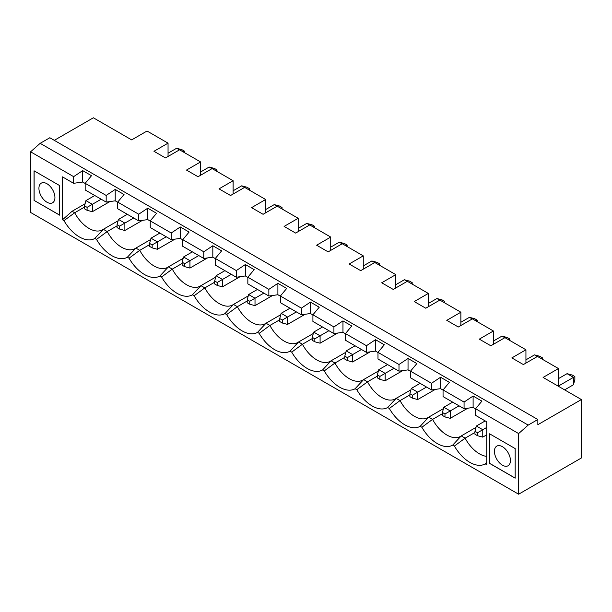 <?xml version="1.0" encoding="UTF-8"?>
<svg xmlns="http://www.w3.org/2000/svg" width="612" height="612" viewBox="0 0 612 612"><rect width="100%" height="100%" fill="white"/><g stroke="black" fill="none" stroke-linecap="round" stroke-linejoin="round"><path stroke-width="0.92" d="M510.439 460.561A11.322 6.533 -120 0 0 505.497 449.17A11.322 6.533 -120 0 0 496.768 446.133A11.322 6.533 -120 0 0 496.768 459.207A11.322 6.533 -120 0 0 508.09 465.747A11.322 6.533 -120 0 0 510.439 460.561M537.849 419.518L537.849 424.697L581.4 399.552L581.4 457.975L518.632 494.213L518.632 433.571L528.194 425.095L537.849 419.518L49.817 137.754L40.163 143.33L528.194 425.095M518.632 433.571L475.593 408.724L481.927 401.12L473.107 396.033L464.064 402.069L443.057 389.936L449.392 382.339L440.571 377.252L431.529 383.28L410.522 371.155L416.856 363.559L408.036 358.464L398.993 364.5L377.987 352.367L384.321 344.77L375.5 339.683L366.458 345.711L345.451 333.586L351.785 325.989L342.965 320.895L333.923 326.93L312.916 314.798L319.25 307.201L310.429 302.114L301.387 308.142L280.38 296.017L286.714 288.42L277.894 283.325L268.852 289.361L247.845 277.228L254.179 269.632L245.358 264.545L236.316 270.573L215.309 258.448L221.643 250.851L212.823 245.756L203.781 251.792L182.774 239.659L189.108 232.063L180.288 226.975L171.245 233.004L150.238 220.878L156.573 213.282L147.752 208.187L138.71 214.223L117.703 202.098L124.037 194.494L115.217 189.406L106.174 195.442L85.167 183.309L91.502 175.713L82.681 170.618L73.639 176.654L30.6 151.807L40.163 143.33M486.739 462.282L485.262 463.865A30.814 17.786 60 0 1 454.402 446.049L465.12 438.169L474.958 432.493M475.998 427.398L461.226 435.92L452.727 445.085L454.402 446.049M452.727 445.085A30.814 17.786 60 0 1 421.867 427.268L432.585 419.388L442.422 413.704M443.463 408.609L428.691 417.139L420.192 426.296L421.867 427.268M420.192 426.296A30.814 17.786 60 0 1 389.331 408.479L400.049 400.6L409.887 394.924M410.927 389.829L396.155 398.351L387.656 407.516L389.331 408.479M387.656 407.516A30.814 17.786 60 0 1 356.796 389.699L367.514 381.819L377.352 376.135M378.392 371.04L363.62 379.57L355.121 388.727L356.796 389.699M355.121 388.727A30.814 17.786 60 0 1 324.261 370.91L334.971 363.031L344.808 357.354M345.857 352.26L331.084 360.782L322.585 369.946L324.261 370.91M322.585 369.946A30.814 17.786 60 0 1 291.725 352.13L302.435 344.25L312.273 338.566M313.313 333.471L298.549 342.001L290.05 351.158L291.725 352.13M290.05 351.158A30.814 17.786 60 0 1 259.19 333.341L269.9 325.462L279.738 319.785M280.778 314.69L266.013 323.22L257.514 332.377L259.19 333.341M257.514 332.377A30.814 17.786 60 0 1 226.654 314.56L237.364 306.681L247.202 300.997M248.243 295.902L233.47 304.432L224.979 313.589L226.654 314.56M224.979 313.589A30.814 17.786 60 0 1 194.119 295.772L204.829 287.892L214.667 282.216M215.707 277.121L200.935 285.651L192.443 294.808L194.119 295.772M192.443 294.808A30.814 17.786 60 0 1 161.583 276.991L172.293 269.112L182.131 263.435M183.172 258.333L168.399 266.863L159.908 276.02L161.583 276.991M159.908 276.02A30.814 17.786 60 0 1 129.048 258.203L139.758 250.331L149.596 244.647M150.636 239.552L135.864 248.082L127.365 257.239L129.048 258.203M127.365 257.239A30.814 17.786 60 0 1 96.512 239.422L107.222 231.543L117.06 225.866M118.101 220.764L103.329 229.293L94.829 238.458L96.512 239.422M94.829 238.458A30.814 17.786 60 0 1 63.977 220.641L74.687 212.762L84.525 207.078M73.639 176.654L73.639 183.309L62.493 176.876L62.493 219.785L63.977 220.641M518.632 494.213L30.6 212.448L30.6 151.807M475.593 408.724L475.593 415.38L486.739 421.813L486.739 464.722L485.262 463.865M489.554 463.376L515.174 478.163L515.174 448.581L489.554 433.793L489.554 463.376L489.623 433.832M34.058 200.392L59.678 215.187L59.678 185.604L34.058 170.809L34.058 200.392L59.678 215.11M581.4 399.552L543.096 377.436L558.473 368.562L558.473 386.31M558.473 368.562L537.466 356.436L523.375 364.568L511.846 357.913L525.938 349.781L504.931 337.648L490.839 345.788L479.311 339.132L493.402 330.993L472.395 318.867L458.304 326.999L446.775 320.344L460.867 312.212L439.86 300.087L425.768 308.219L414.24 301.563L428.331 293.431L407.324 281.298L393.233 289.43L381.704 282.775L395.796 274.643L374.789 262.517L360.697 270.649L349.169 263.994L363.26 255.862L342.253 243.729L328.162 251.869L316.633 245.213L330.725 237.073L309.718 224.948L295.627 233.08L284.098 226.425L298.189 218.293L277.182 206.16L263.091 214.299L251.563 207.644L265.654 199.504L244.647 187.379L230.556 195.511L219.027 188.856L233.118 180.724L212.112 168.591L198.02 176.73L186.492 170.075L200.583 161.935L179.568 149.81L165.485 157.942L153.956 151.286L168.048 143.154L147.033 131.022L131.664 139.896L93.368 117.787L54.3 140.339M474.958 431.276L474.958 434.237L477.513 435.713L477.513 432.761L474.958 431.276L476.358 426.029L485.201 420.926M476.358 426.029L482.769 429.723L482.769 437.121L477.513 435.713M486.739 427.428L477.513 432.761M486.739 434.826L482.769 437.121M486.739 456.384A27.173 15.69 60 0 1 465.12 438.169L461.226 435.92A27.173 15.69 60 0 1 460.492 436.394A27.173 15.69 60 0 1 432.585 419.388L428.691 417.139A27.173 15.69 60 0 1 427.956 417.613A27.173 15.69 60 0 1 400.049 400.6L396.155 398.351A27.173 15.69 60 0 1 395.421 398.825A27.173 15.69 60 0 1 367.514 381.819L363.62 379.57A27.173 15.69 60 0 1 362.885 380.044A27.173 15.69 60 0 1 334.971 363.031L331.084 360.782A27.173 15.69 60 0 1 330.342 361.256A27.173 15.69 60 0 1 302.435 344.25L298.549 342.001A27.173 15.69 60 0 1 297.807 342.475A27.173 15.69 60 0 1 269.9 325.462L266.013 323.22A27.173 15.69 60 0 1 265.271 323.687A27.173 15.69 60 0 1 237.364 306.681L233.47 304.432A27.173 15.69 60 0 1 232.736 304.906A27.173 15.69 60 0 1 204.829 287.892L200.935 285.651A27.173 15.69 60 0 1 200.201 286.118A27.173 15.69 60 0 1 172.293 269.112L168.399 266.863A27.173 15.69 60 0 1 167.665 267.337A27.173 15.69 60 0 1 139.758 250.331L135.864 248.082A27.173 15.69 60 0 1 135.13 248.556A27.173 15.69 60 0 1 107.222 231.543L103.329 229.293A27.173 15.69 60 0 1 102.594 229.768A27.173 15.69 60 0 1 74.687 212.762L72.101 211.262L85.091 203.765M442.422 412.496L442.422 415.449L444.978 416.933L444.978 413.972L442.422 412.496L443.822 407.248L452.666 402.138M443.822 407.248L450.233 410.943L450.233 418.34L444.978 416.933M459.069 405.84L444.978 413.972M467.798 408.196L450.233 418.34M525.938 349.781L525.938 363.092M443.057 389.936L443.057 396.591L464.064 408.724L464.064 402.069M473.107 396.033L473.107 407.447L475.593 408.877M473.107 407.447L464.064 408.724M440.571 377.252L440.571 388.658L443.057 390.096M440.571 388.658L431.529 389.936L410.522 377.811L410.522 371.155M408.036 358.464L408.036 369.877L410.522 371.316M408.036 369.877L398.993 371.155L377.987 359.022L377.987 352.367M375.5 339.683L375.5 351.089L377.987 352.527M375.5 351.089L366.458 352.367L345.451 340.241L345.451 333.586M342.965 320.895L342.965 332.308L345.451 333.747M342.965 332.308L333.923 333.586L312.916 321.453L312.916 314.798M310.429 302.114L310.429 313.52L312.916 314.958M310.429 313.52L301.387 314.798L280.38 302.672L280.38 296.017M277.894 283.325L277.894 294.739L280.38 296.177M277.894 294.739L268.852 296.017L247.845 283.884L247.845 277.228M245.358 264.545L245.358 275.958L247.845 277.389M245.358 275.958L236.316 277.228L215.309 265.103L215.309 258.448M212.823 245.756L212.823 257.17L215.309 258.608M212.823 257.17L203.781 258.448L182.774 246.322L182.774 239.659M180.288 226.975L180.288 238.389L182.774 239.82M180.288 238.389L171.245 239.667L150.238 227.534L150.238 220.878M147.752 208.187L147.752 219.601L150.238 221.039M147.752 219.601L138.71 220.878L117.703 208.753L117.703 202.098M115.217 189.406L115.217 200.82L117.703 202.251M115.217 200.82L106.174 202.098L85.167 189.965L85.167 183.309M82.681 170.618L82.681 182.032L85.167 183.47M82.681 182.032L73.639 183.309M515.174 478.094L489.623 463.338M564.624 389.867L573.459 384.757L574.867 379.509L574.867 376.548L573.459 377.367L567.056 373.664L572.304 375.072L574.867 376.548M558.473 378.621L567.056 373.664M573.459 384.757L573.459 377.367L558.473 386.019M435.262 389.408L417.698 399.552L412.442 398.144L412.442 395.191L409.887 393.707L409.887 396.668L412.442 398.144M409.887 393.707L411.287 388.459L420.13 383.357M411.287 388.459L417.698 392.154L412.442 395.191M426.533 387.052L417.698 392.154L417.698 399.552M431.529 383.28L431.529 389.936M504.801 337.725L501.985 336.095L507.233 337.503L509.796 338.987L509.796 340.463M493.402 341.052L501.985 336.095M493.402 330.993L493.402 344.311M537.336 356.505L534.521 354.883L539.769 356.291L542.331 357.768L542.331 359.244M525.938 359.841L534.521 354.883M542.331 357.768L541.054 358.51M509.796 338.987L508.518 339.721M398.993 364.5L398.993 371.155M460.867 312.212L460.867 325.523M377.352 374.927L377.352 377.879L379.907 379.363L379.907 376.403L377.352 374.927L378.752 369.679L387.595 364.568M379.907 379.363L385.162 380.771L385.162 373.374L379.907 376.403M472.265 318.944L469.45 317.314L474.698 318.722L477.261 320.198L477.261 321.675M477.261 320.198L475.983 320.94M402.727 370.627L385.162 380.771M393.998 368.271L385.162 373.374L378.752 369.679M460.867 322.272L469.45 317.314M366.458 345.711L366.458 352.367M428.331 293.431L428.331 306.742M344.808 356.138L344.808 359.099L347.371 360.575L347.371 357.622L344.808 356.138L346.216 350.89L355.059 345.788M347.371 360.575L352.627 361.983L352.627 354.593L347.371 357.622M439.73 300.155L436.914 298.526L442.162 299.934L444.725 301.418L444.725 302.894M444.725 301.418L443.448 302.152M370.191 351.839L352.627 361.983M361.463 349.483L352.627 354.593L346.216 350.89M428.331 303.483L436.914 298.526M333.923 326.93L333.923 333.586M395.796 274.643L395.796 287.954M312.273 337.357L312.273 340.318L314.836 341.794L314.836 338.834L312.273 337.357L313.681 332.109L322.524 326.999M314.836 341.794L320.091 343.202L320.091 335.804L314.836 338.834M407.194 281.375L404.379 279.745L409.627 281.153L412.19 282.629L412.19 284.106M412.19 282.629L410.912 283.371M337.656 333.058L320.091 343.202M328.927 330.702L320.091 335.804L313.681 332.109M395.796 284.702L404.379 279.745M301.387 308.142L301.387 314.798M363.26 255.862L363.26 269.173M279.738 318.569L279.738 321.53L282.3 323.006L282.3 320.053L279.738 318.569L281.145 313.321L289.989 308.219M282.3 323.006L287.556 324.414L287.556 317.024L282.3 320.053M374.659 262.586L371.844 260.964L377.091 262.364L379.654 263.849L379.654 265.325M379.654 263.849L378.377 264.583M305.12 314.27L287.556 324.414M296.392 311.913L287.556 317.024L281.145 313.321M363.26 265.914L371.844 260.964M268.852 289.361L268.852 296.017M330.725 237.073L330.725 250.385M247.202 299.788L247.202 302.749L249.765 304.225L249.765 301.265L247.202 299.788L248.61 294.54L257.453 289.438M249.765 304.225L255.013 305.633L255.013 298.235L249.765 301.265M342.123 243.805L339.308 242.176L344.556 243.584L347.119 245.06L347.119 246.544M347.119 245.06L345.834 245.802M272.585 295.489L255.013 305.633M263.856 293.133L255.013 298.235L248.61 294.54M330.725 247.133L339.308 242.176M236.316 270.573L236.316 277.228M298.189 218.293L298.189 231.604M214.667 281L214.667 283.96L217.229 285.444L217.229 282.484L214.667 281L216.074 275.752L224.918 270.649M217.229 285.444L222.477 286.844L222.477 279.454L217.229 282.484M309.588 225.017L306.773 223.395L312.021 224.795L314.583 226.279L314.583 227.756M314.583 226.279L313.298 227.014M240.049 276.708L222.477 286.844M231.321 274.344L222.477 279.454L216.074 275.752M298.189 228.345L306.773 223.395M203.781 251.792L203.781 258.448M265.654 199.504L265.654 212.815M182.131 262.219L182.131 265.18L184.694 266.656L184.694 263.695L182.131 262.219L183.539 256.971L192.382 251.869M184.694 266.656L189.942 268.064L189.942 260.666L184.694 263.695M277.052 206.236L274.237 204.607L279.485 206.014L282.048 207.491L282.048 208.975M282.048 207.491L280.763 208.233M207.514 257.92L189.942 268.064M198.785 255.564L189.942 260.666L183.539 256.971M265.654 209.564L274.237 204.607M171.245 233.004L171.245 239.667M233.118 180.724L233.118 194.035M149.596 243.438L149.596 246.391L152.159 247.875L152.159 244.915L149.596 243.438L151.003 238.183L159.847 233.08M152.159 247.875L157.406 249.275L157.406 241.885L152.159 244.915M244.517 187.448L241.702 185.826L246.95 187.234L249.512 188.71L249.512 190.187M249.512 188.71L248.227 189.452M174.978 239.139L157.406 249.275M166.25 236.783L157.406 241.885L151.003 238.183M233.118 190.783L241.702 185.826M138.71 214.223L138.71 220.878M200.583 161.935L200.583 175.246M117.06 224.65L117.06 227.61L119.623 229.087L119.623 226.126L117.06 224.65L118.468 219.402L127.311 214.299M119.623 229.087L124.871 230.495L124.871 223.097L119.623 226.126M211.982 168.667L209.166 167.038L214.414 168.445L216.977 169.922L216.977 171.406M216.977 169.922L215.692 170.664M142.443 220.351L124.871 230.495M133.714 217.994L124.871 223.097L118.468 219.402M200.583 171.995L209.166 167.038M54.935 197.584A11.322 6.533 -120 0 0 49.993 186.193A11.322 6.533 -120 0 0 41.272 183.156A11.322 6.533 -120 0 0 41.272 196.23A11.322 6.533 -120 0 0 52.594 202.763A11.322 6.533 -120 0 0 54.935 197.584M179.446 149.879L176.631 148.257L181.879 149.665L184.441 151.141L183.156 151.883M168.048 153.214L176.631 148.257M84.525 205.869L84.525 208.822L87.088 210.306L87.088 207.346L84.525 205.869L85.932 200.614L94.776 195.511M85.932 200.614L92.336 204.316L92.336 211.714L109.908 201.57M101.179 199.214L87.088 207.346M106.174 195.442L106.174 202.098M62.493 219.785L72.101 211.262M168.048 143.154L168.048 156.465M87.088 210.306L92.336 211.714M184.441 151.141L184.441 152.618M34.119 170.847L34.119 200.353"/></g></svg>
